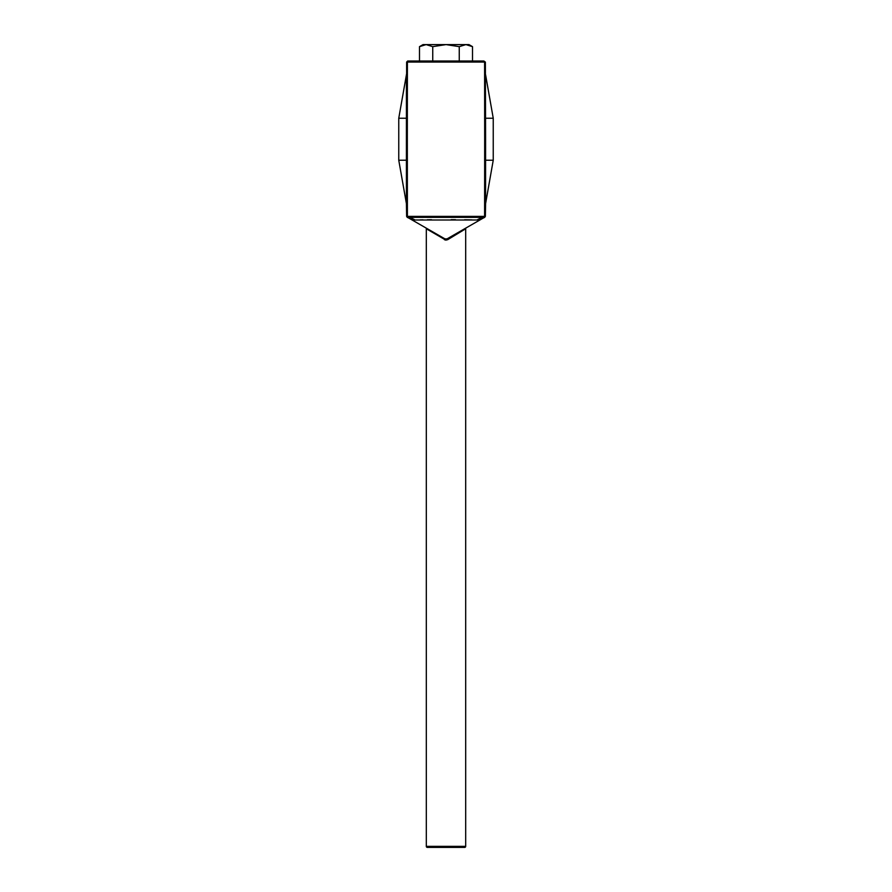 <?xml version="1.0" encoding="UTF-8"?>
<svg xmlns="http://www.w3.org/2000/svg" width="892" height="892" viewBox="0 0 892 892"><rect width="100%" height="100%" fill="white"/><g stroke="black" fill="none" stroke-linecap="round" stroke-linejoin="round"><path stroke-width="1.34" d="M445.989 240.216L426.309 228.776L426.309 846.352A1.048 1.048 0 0 0 427.368 847.4L464.632 847.4A1.048 1.048 0 0 0 465.691 846.352L465.691 228.776L447.494 239.792L444.506 239.792L444.952 238.878L447.048 238.878L482.628 218.417L477.019 220.001L414.981 220.001L409.372 218.417L444.952 238.878L447.048 238.878L447.494 239.792M466.215 227.861A1.048 1.048 0 0 0 465.691 228.776M425.785 227.861A1.048 1.048 0 0 1 426.309 228.776M485.371 62.061L484.601 62.061A1.048 0.948 90 0 0 483.654 61.013L485.371 62.061L485.594 139.23L484.679 139.23L484.601 62.061L406.629 62.061L407.677 61.013L419.485 61.013L419.485 46.652L423.031 44.6L426.108 44.6L419.485 46.652L426.108 44.6L432.743 46.652L432.743 61.013L483.654 61.013L472.515 61.013L472.515 46.652L465.892 44.6L472.515 46.652L468.969 44.6L465.892 44.6L459.257 46.652L465.892 44.6L446 44.6L459.257 46.652L459.257 61.013M493.243 131.548L493.243 123.732M432.743 61.013L408.346 61.013A1.048 0.948 90 0 0 407.399 62.061L407.321 139.23L406.406 139.23L406.418 118.235L398.757 118.235L398.757 123.732L398.757 118.235L406.629 73.612L406.629 62.061M406.406 139.23L406.418 203.666L398.757 160.225L398.757 123.732M485.582 74.794L493.243 118.235L493.243 160.225L485.582 203.666L485.582 160.225L493.243 160.225M432.743 46.652L446 44.6L426.108 44.6M434.159 61.013L457.841 61.013M484.679 139.23L484.601 216.399L485.371 216.399L485.582 203.666M484.735 217.358A20.995 20.995 0 0 0 482.628 218.417A20.995 20.995 0 0 1 484.735 217.358L407.265 217.358L406.629 216.399L407.399 216.399L407.321 139.23M407.399 160.214L398.757 160.225L398.757 154.729M493.243 146.912L493.243 154.729M484.601 118.246L493.243 118.235M407.399 118.246L406.418 118.235L406.418 74.794M406.418 203.666L406.629 216.399M484.601 160.214L485.582 160.225L485.594 139.23M484.501 217.436L485.371 216.399M444.952 238.878L447.048 238.878A2.096 2.096 0 0 1 444.952 238.878A2.096 2.096 0 0 0 447.048 238.878M409.372 218.417A20.995 20.995 0 0 0 407.265 217.358L407.265 217.358A20.995 20.995 0 0 1 409.372 218.417L411.034 219.109M411.179 219.164L412.762 219.666M420.043 219.889L423.02 219.833M427.246 219.778L431.516 219.722M451.174 219.666L455.511 219.688M464.609 219.766L471.924 219.878M407.521 217.436L414.066 219.967M484.479 217.436L477.934 219.967M426.309 846.352L465.691 846.352M414.981 220.001A20.995 19.345 -91.2 0 0 408.202 217.436A1.048 0.948 -90 0 1 407.399 216.399L484.601 216.399A1.048 0.948 -90 0 1 483.798 217.436A20.995 19.345 -88.8 0 0 477.019 220.001"/></g></svg>
